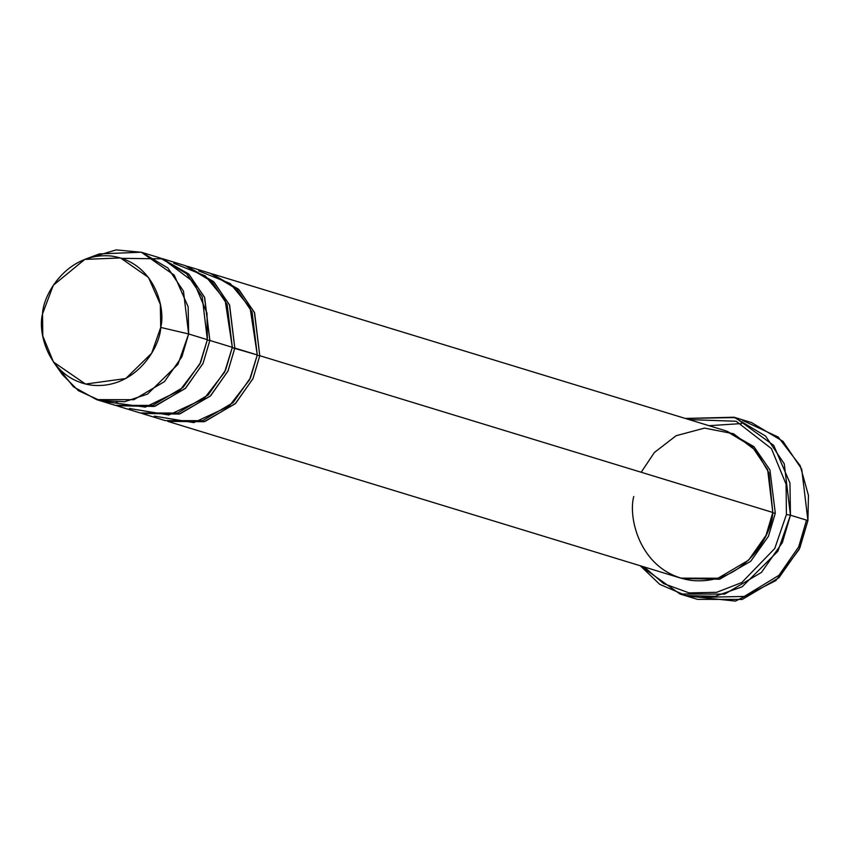 <?xml version="1.0" encoding="UTF-8"?>
<svg xmlns="http://www.w3.org/2000/svg" width="851" height="851" viewBox="0 0 851 851"><rect width="100%" height="100%" fill="white"/><g stroke="black" fill="none" stroke-linecap="round" stroke-linejoin="round"><path stroke-width="1.28" d="M680.013 594.019L640.26 565.755L659.802 584.392L686.012 595.583L715.106 596.296L742.115 586.828L777.888 551.257L790.451 515.217L782.346 542.63L761.454 572.404L724.754 594.094L680.013 594.019L697.49 599.359L742.232 599.434L778.931 577.744L799.823 547.97L807.929 520.557L799.11 549.491L775.889 580.573L735.509 601.104L688.916 596.157M786.42 514.515L774.761 548.512L741.785 582.541L716.68 592.317L689.161 592.913L663.716 583.648L644.047 566.915L663.716 583.648L689.161 592.913L716.68 592.317L741.785 582.541L774.761 548.512L786.42 514.515L786.079 484.198L771.453 448.647L736.189 421.256L689.065 419.596L736.189 421.256L771.453 448.647L786.079 484.198L786.42 514.515L790.451 515.217L786.42 514.515M259.778 355.707L253.024 378.546L235.621 403.363L205.038 421.436L167.753 421.373L204.091 421.713L235.195 403.768L252.928 378.769L259.778 355.707L257.225 355.324L259.778 355.707L254.396 312.36L238.376 289.106L211.516 273.682L239.035 289.744L254.609 312.849L259.778 355.707L772.804 512.472L259.778 355.707M167.753 421.373L680.779 578.137L718.053 578.212L748.646 560.128L766.049 535.322L772.804 512.472C772.314 535.024 743.668 585.371 692.054 580.488C640.76 573.542 627.687 518.397 633.761 496.484M775.304 513.238L772.74 512.855L775.304 513.238L769.921 469.89L753.901 446.637L727.041 431.212L753.901 446.637L769.921 469.89L775.304 513.238L768.442 536.3L750.72 561.298L719.606 579.244L682.023 578.51M641.175 472.252L654.419 452.466L676.109 435.712L704.532 428.106L733.541 433.755L756.018 450.732L768.878 472.773L772.804 512.472L767.634 469.624L752.061 446.509L725.797 430.819L212.771 274.054M742.615 420.426L778.25 437.074L800.174 465.667L808.45 495.431L807.929 520.557L790.451 515.217L807.929 520.557L801.716 469.135L783.037 441.403L751.518 422.564L734.041 417.224L765.56 436.063L784.25 463.795L790.451 515.217L789.951 483.017L773.719 445.381L735.179 417.586L685.278 418.437L734.041 417.224M198.719 270.905L230.227 283.521L250.066 307.636L257.279 354.941L232.259 347.697L234.812 348.07L229.43 304.732L213.41 281.479L186.55 266.055L214.069 282.106L229.642 305.222L234.812 348.07L228.057 370.919L210.654 395.736L180.072 413.809L141.543 413.352L179.125 414.075L210.229 396.14L227.962 371.132L234.812 348.07L257.279 354.941L252.109 312.094L236.535 288.978L210.271 273.288L187.805 266.416M96.599 399.63L115.332 405.353L152.606 405.416L183.188 387.343L200.602 362.526L207.357 339.687L188.635 333.964L181.88 356.803L164.466 381.62L133.884 399.693L96.599 399.63L73.516 386.865L58.123 367.77M160.722 327.422L151.669 353.229L125.778 378.535L85.526 384.067L53.464 362.015L42.795 336.007L42.55 313.838C37.38 332.464 48.496 379.323 92.099 385.237C135.958 389.386 160.307 346.591 160.722 327.422C165.892 308.796 154.786 261.927 111.173 256.023C67.314 251.875 42.965 294.669 42.55 313.838L53.305 285.266L84.823 259.385L120.491 257.938L148.468 277.426L160.318 304.339L160.722 327.422L188.635 333.964L160.722 327.422M53.464 362.015L62.431 374.663L78.388 390.673L100.163 400.608L124.629 401.715L147.521 394.098L177.976 364.324L188.635 333.964L188.156 306.807L174.21 275.128L141.298 252.215L99.333 253.917L84.823 259.385M209.846 340.443L207.293 340.07L209.846 340.443L204.474 297.095L188.454 273.841L161.594 258.427L189.103 274.479L204.676 297.595L209.846 340.443L203.091 363.292L185.688 388.109L155.105 406.182L116.576 405.725L154.159 406.448L185.273 388.513L202.995 363.505L209.846 340.443L232.323 347.314L209.846 340.443M121.799 258.342L162.849 258.853L193.996 282.287L207.006 313.242L207.357 339.687L199.825 364.164L179.891 390.375L145.351 407.118L106.184 401.757M173.753 263.278L205.261 275.894L225.1 299.999L232.323 347.314L227.153 304.456L211.58 281.351L185.305 265.661L162.839 258.789M142.787 413.746L165.254 420.607L202.538 420.681L233.121 402.597L250.524 377.791L257.279 354.941L249.598 379.759L229.121 406.235L193.773 422.617L154.339 416.128M117.821 406.118L140.287 412.98L177.572 413.043L208.155 394.97L225.568 370.153L232.323 347.314L224.632 372.132L204.155 398.608L168.817 414.99L129.373 408.491M91.908 257.215L116.14 249.896L141.617 252.311L167.892 268.001L183.465 291.106L188.635 333.964L207.357 339.687L202.187 296.829L186.614 273.724L160.35 258.034L141.617 252.311M709.032 425.691L741.657 423.564M806.397 520.61L798.706 546.799L778.984 575.287L744.285 596.445L701.511 597.338M117.481 402.789L116.236 402.395"/></g></svg>
